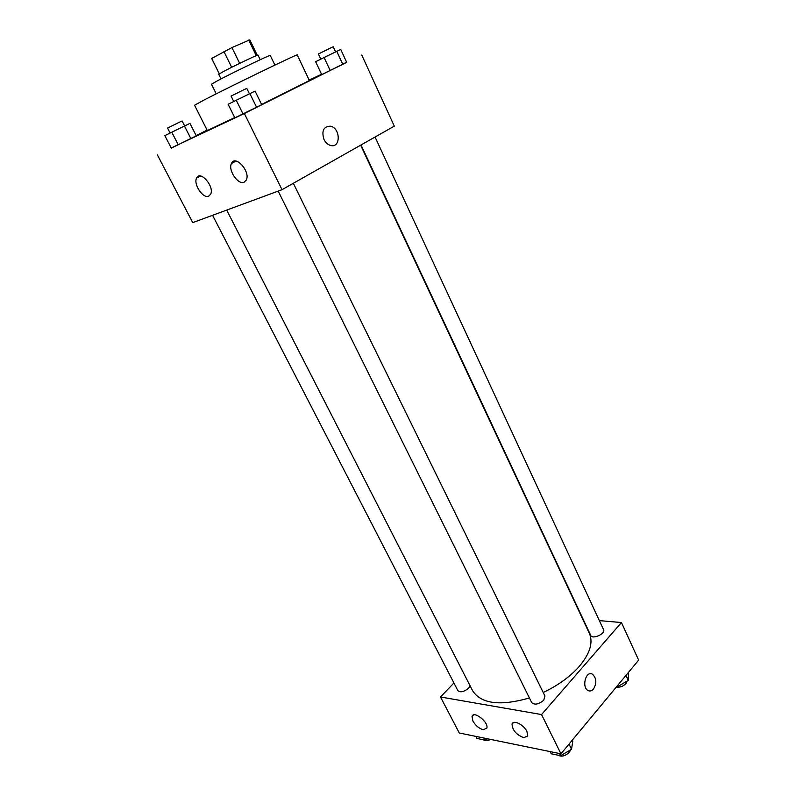 <?xml version="1.0" encoding="UTF-8"?>
<svg xmlns="http://www.w3.org/2000/svg" width="796" height="796" viewBox="0 0 796 796"><rect width="100%" height="100%" fill="white"/><g stroke="black" fill="none" stroke-linecap="round" stroke-linejoin="round"><path stroke-width="1.19" d="M219.328 73.839L211.686 58.446L219.288 73.869M211.686 58.446L231.954 47.581L249.805 39.84L257.267 55.252M231.676 67.312L223.935 51.561M256.252 55.65L248.7 40.059M239.676 63.362L231.954 47.581M221.009 78.913L218.731 74.317L222.482 72.058C232.472 66.625 258.72 54.088 257.964 55.093L260.202 59.71M216.253 93.828L211.467 84.247L217.019 81.003C231.934 73.013 271.555 54.009 270.262 55.441L274.899 65.093M234.73 117.569L207.328 130.534L194.532 105.231L203.885 100.107C229.726 86.694 300.112 52.655 297.236 54.924L309.375 80.545L261.595 104.465M171.21 147.966L244.342 113.52L346.628 62.227M321.534 74.227L309.176 80.127M207.119 130.116L196.144 135.579M234.87 117.858L261.705 104.674L255.068 91.102L236.263 100.256L228.124 104.286L234.87 117.858L256.601 107.311L249.874 93.59M171.279 148.096L196.264 135.817L189.926 123.38L171.777 132.216L164.842 135.658L171.279 148.096L190.871 138.574L184.443 126.017M321.703 74.595L346.678 62.327L340.718 49.432L324.101 57.521L315.644 61.7L321.703 74.595L342.787 64.347L336.758 51.322M244.342 113.52L282.013 189.687L192.751 222.611L157.359 154.862M282.013 189.687L394.299 126.136L361.742 54.994M323.982 139.489C321.405 130.843 323.554 126.415 330.43 126.196C340.638 128.027 340.907 148.335 330.678 145.489C327.843 144.713 325.614 142.713 323.982 139.489C321.405 130.843 323.554 126.415 330.42 126.196L330.42 126.196C340.628 128.027 340.907 148.335 330.668 145.489M208.681 196.174C203.109 198.95 193.189 184.184 196.572 178.105C199.995 169.648 214.741 186.572 210.622 194.244L208.681 196.174M244.083 182.224C238.074 185.189 227.865 170.095 231.437 163.498C235.109 154.265 250.72 171.538 246.312 179.976L244.083 182.224M360.638 145.19L589.358 633.357C593.358 642.541 589.995 653.566 579.259 666.421C570.135 676.709 558.125 685.406 543.22 692.5M529.42 697.973C499.988 706.341 481.023 703.873 472.535 690.59L226.701 210.094M361.006 144.981L590.732 635.437C592.353 639.745 605.826 633.725 603.567 629.696L375.055 137.031M470.128 685.873L468.705 688.092C464.068 691.893 460.456 692.729 457.859 690.61L212.582 215.298M293.336 183.279L544.952 696.042L543.748 700.182C538.743 704.38 534.733 705.196 531.718 702.609L278.182 191.1M541.549 714.559L440.496 696.988L459.302 733.007L560.961 753.822L541.549 714.559L621.447 622.542L599.348 620.611M453.919 682.968L440.496 696.988M472.923 721.106L472.028 716.509C473.491 710.191 489.013 722.33 486.814 728.131L483.172 729.703C479.013 728.479 475.6 725.614 472.923 721.106M526.912 731.415L527.758 735.942L523.708 737.693C516.305 734.688 512.415 730.181 512.057 724.171C513.042 719.395 523.738 724.559 526.912 731.415M560.961 753.822L638.641 660.123L621.447 622.542M593.478 689.087C591.816 690.938 590.055 691.435 588.174 690.58C581.398 687.565 585.766 670.371 592.314 674.142C596.542 678.013 596.93 682.998 593.478 689.087C596.92 682.998 596.532 678.013 592.314 674.142C585.757 670.371 581.388 687.565 588.174 690.58C590.045 691.435 591.816 690.938 593.478 689.087M616.96 686.271L618.034 686.421L628.293 680.391L628.591 672.232M618.034 686.421L617.596 685.495M628.293 680.391L625.984 675.386M627.099 681.087L625.994 683.535C623.139 686.421 619.895 687.605 616.273 687.097M550.135 751.603L551.22 753.782L560.633 755.732L571.528 749.275L572.822 741.006L572.364 740.061M560.633 755.732L559.548 753.533M571.528 749.275L569.001 744.121M570.633 749.812L569.369 752.28C565.269 756.101 561.459 757.066 557.956 755.175M475.879 736.399L476.943 738.449L485.182 740.151L487.52 738.778M485.182 740.151L484.117 738.081M490.625 739.414C487.371 740.976 484.933 741.086 483.321 739.773M330.191 70.546L324.101 57.521M342.787 64.347L346.678 62.327M335.574 51.899L333.176 46.745L330.698 47.909L318.39 53.999L320.808 59.143M243.049 113.967L236.263 100.256M256.601 107.311L261.705 104.674M249.437 93.809L246.78 88.386L243.666 89.849L231.079 96.077L233.765 101.49M178.254 144.773L171.777 132.216M190.871 138.574L196.264 135.817M184.642 125.927L182.095 120.962L178.881 122.475L167.558 128.066L170.125 133.041M196.572 178.105L200.552 176.006M231.437 163.498L236.014 161.081M472.028 716.509L473.371 715.057M512.057 724.171L513.47 722.579"/></g></svg>
